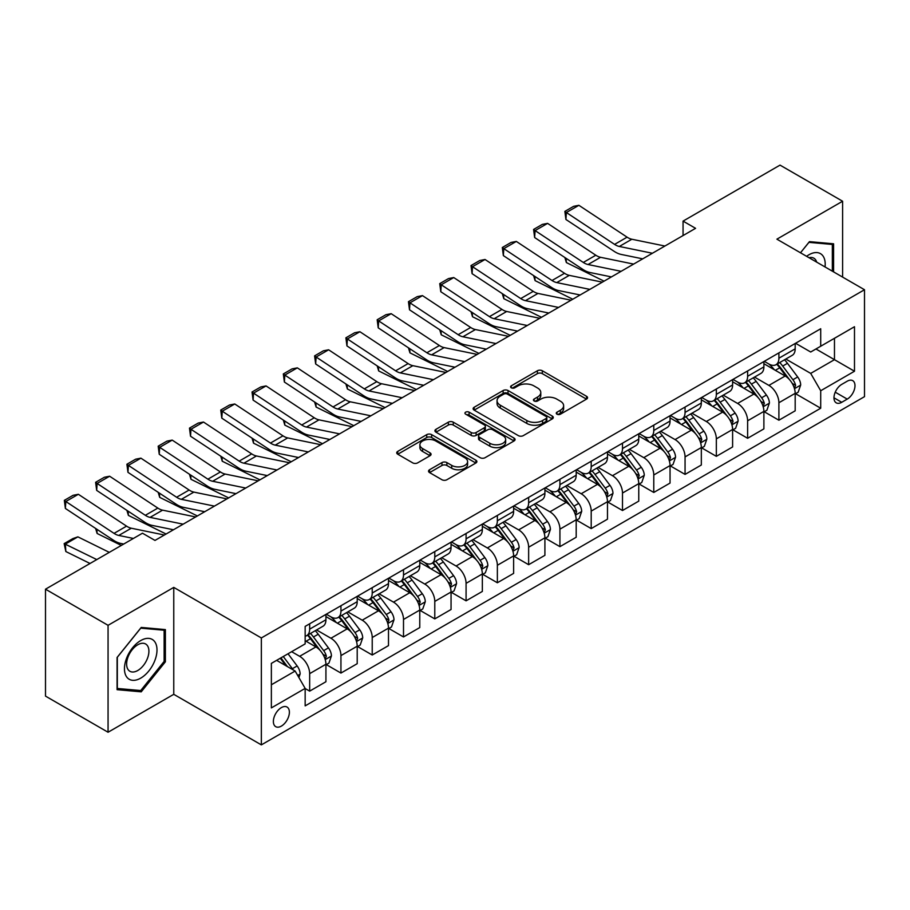 <?xml version="1.0" encoding="UTF-8"?>
<svg xmlns="http://www.w3.org/2000/svg" width="910" height="910" viewBox="0 0 910 910"><rect width="100%" height="100%" fill="white"/><g stroke="black" fill="none" stroke-linecap="round" stroke-linejoin="round"><path stroke-width="1.36" d="M556.988 414.186A2.434 1.399 0 0 0 560.435 414.186L586.529 399.115A3.469 2.002 0 0 0 587.553 397.704A3.469 2.002 0 0 0 586.529 396.282L542.314 370.757A3.469 2.002 0 0 0 537.4 370.757L511.295 385.817A2.434 1.399 0 0 0 510.59 386.818A2.434 1.399 0 0 0 511.295 387.808A2.434 1.399 0 0 0 514.741 387.808L518.12 385.851A11.113 6.415 0 0 1 533.84 385.851L537.526 387.978A11.113 6.415 0 0 1 540.779 392.517A11.113 6.415 0 0 1 537.526 397.056L534.147 399.012A2.434 1.399 0 0 0 533.431 400.002A2.434 1.399 0 0 0 534.147 400.991A2.434 1.399 0 0 0 537.582 400.991L540.961 399.046A11.113 6.415 0 0 1 556.681 399.046L560.367 401.173A11.113 6.415 0 0 1 563.631 405.712A11.113 6.415 0 0 1 560.367 410.251L556.988 412.196A2.434 1.399 0 0 0 556.283 413.197A2.434 1.399 0 0 0 556.988 414.186L556.988 412.196M281.372 726.1A11.33 6.541 120 0 0 288.777 716.124A11.33 6.541 120 0 0 287.037 707.047A11.33 6.541 120 0 0 281.372 707.605A11.33 6.541 120 0 0 273.978 717.592A11.33 6.541 120 0 0 275.719 726.658A11.33 6.541 120 0 0 281.372 726.1M429.554 469.742A3.469 2.002 0 0 0 428.542 471.164A3.469 2.002 0 0 0 429.554 472.586L441.964 479.741A3.469 2.002 0 0 0 446.878 479.741L475.862 463.008A3.469 2.002 0 0 0 476.885 461.597A3.469 2.002 0 0 0 475.862 460.176L431.647 434.65A3.469 2.002 0 0 0 426.733 434.65L397.75 451.383A3.469 2.002 0 0 0 396.726 452.793A3.469 2.002 0 0 0 397.75 454.215L412.73 462.872A3.469 2.002 0 0 0 417.644 462.872L430.055 455.705A3.469 2.002 0 0 0 431.067 454.283A3.469 2.002 0 0 0 430.055 452.873L422.615 448.584A9.293 5.369 0 0 1 419.897 444.785A9.293 5.369 0 0 1 425.63 439.826A9.293 5.369 0 0 1 435.765 440.997L464.873 457.798A9.293 5.369 0 0 1 467.592 461.597A9.293 5.369 0 0 1 461.859 466.546A9.293 5.369 0 0 1 451.724 465.385L446.878 462.587A3.469 2.002 0 0 0 441.964 462.587L429.554 469.742L429.554 472.586M173.764 587.394L108.062 625.318L45.5 589.191L45.5 696.116L108.062 732.243L173.764 694.319L261.352 744.88L261.352 637.956L173.764 587.394L173.764 694.319M842.603 277.095L842.603 201.235L776.901 239.171L864.5 289.733L261.352 637.956M842.603 201.235L780.029 165.119L683.057 221.107L683.057 235.554M45.5 589.191L142.483 533.203L154.996 540.426L695.57 228.33L683.057 221.107M518.359 435.64A3.469 2.002 0 0 0 523.273 435.64L552.268 418.907A3.469 2.002 0 0 0 553.28 417.485A3.469 2.002 0 0 0 552.268 416.063L508.042 390.538A3.469 2.002 0 0 0 503.128 390.538L474.144 407.271A3.469 2.002 0 0 0 473.132 408.692A3.469 2.002 0 0 0 474.144 410.114L518.359 435.64M466.637 414.71A2.434 1.399 0 0 1 469.105 415.051L469.105 412.162L514.059 438.12A3.469 2.002 0 0 1 515.083 439.541A3.469 2.002 0 0 1 514.059 440.952L485.075 457.696A3.469 2.002 0 0 1 480.161 457.696L435.947 432.159L435.947 429.327A3.469 2.002 0 0 0 434.923 430.748A3.469 2.002 0 0 0 435.947 432.159M435.947 429.327L448.346 422.16A3.469 2.002 0 0 1 453.26 422.16L471.198 432.523A3.469 2.002 0 0 0 476.112 432.523L484.336 427.768A3.469 2.002 0 0 0 485.36 426.346A3.469 2.002 0 0 0 484.336 424.924L465.67 414.152A2.434 1.399 0 0 1 464.953 413.163A2.434 1.399 0 0 1 466.455 411.866A2.434 1.399 0 0 1 469.105 412.162M847.233 381.199L841.727 384.384A10.977 6.336 120 0 0 834.561 394.053A10.977 6.336 120 0 0 836.244 402.846A10.977 6.336 120 0 0 841.727 402.3L847.233 399.115A10.977 6.336 120 0 0 854.399 389.446A10.977 6.336 120 0 0 852.715 380.653A10.977 6.336 120 0 0 847.233 381.199M261.352 744.88L864.5 396.658L864.5 289.733M795.556 343.275L810.696 352.011L820.706 346.232L820.706 328.749L305.157 626.398L305.157 643.882L271.362 663.39L271.362 707.9L305.157 688.392L305.157 705.876L820.706 408.226L820.706 390.743L810.696 373.396L785.808 359.029M820.706 346.232L854.49 326.724L854.49 371.235L820.706 390.743M108.062 625.318L108.062 732.243M815.952 348.985L834.47 359.677L834.47 338.292L854.49 326.724M810.696 373.396L834.47 359.677L854.49 371.235M271.362 684.775L295.147 671.045L276.617 660.353M305.157 688.529L309.662 691.134L309.662 673.65A14.162 8.179 -120 0 0 299.652 656.315L291.632 651.685M309.662 691.134L325.928 681.738L325.928 664.255A14.162 8.179 -120 0 0 315.918 646.919L305.157 640.708M326.303 664.618L340.943 673.07L340.943 655.587A14.162 8.179 -120 0 0 330.933 638.251L316.555 629.947M340.943 673.07L357.209 663.686L357.209 646.202A14.162 8.179 -120 0 0 347.199 628.856L325.928 616.582M357.584 646.555L372.224 655.007L372.224 637.523A14.162 8.179 -120 0 0 362.214 620.188L347.836 611.895M372.224 655.007L388.49 645.622L388.49 628.139A14.162 8.179 -120 0 0 378.48 610.792L357.209 598.518M388.866 628.503L403.505 636.955L403.505 619.471A14.162 8.179 -120 0 0 393.495 602.124L379.129 593.832M403.505 636.955L419.772 627.559L419.772 610.075A14.162 8.179 -120 0 0 409.762 592.74L388.49 580.455M420.147 610.439L434.787 618.891L434.787 601.408A14.162 8.179 -120 0 0 424.777 584.061L410.41 575.768M434.787 618.891L451.053 609.495L451.053 592.012A14.162 8.179 -120 0 0 441.043 574.676L419.772 562.391M451.428 592.376L466.079 600.827L466.079 583.344A14.162 8.179 -120 0 0 456.069 566.009L441.691 557.705M466.079 600.827L482.346 591.432L482.346 573.948A14.162 8.179 -120 0 0 472.335 556.613L451.053 544.328M482.721 574.312L497.361 582.764L497.361 565.281A14.162 8.179 -120 0 0 487.35 547.945L472.972 539.641M497.361 582.764L513.627 573.38L513.627 555.896A14.162 8.179 -120 0 0 503.617 538.549L482.346 526.276M514.002 556.249L528.642 564.7L528.642 547.217A14.162 8.179 -120 0 0 518.632 529.882L504.254 521.589M528.642 564.7L544.908 555.316L544.908 537.833A14.162 8.179 -120 0 0 534.898 520.486L513.627 508.212M545.283 538.185L559.923 546.648L559.923 529.165A14.162 8.179 -120 0 0 549.913 511.818L535.535 503.526M559.923 546.648L576.189 537.253L576.189 519.769A14.162 8.179 -120 0 0 566.179 502.434L544.908 490.149M576.565 520.133L591.204 528.585L591.204 511.101A14.162 8.179 -120 0 0 581.194 493.755L566.828 485.462M591.204 528.585L607.47 519.189L607.47 501.706A14.162 8.179 -120 0 0 597.461 484.37L576.189 472.085M607.846 502.07L622.497 510.521L622.497 493.038A14.162 8.179 -120 0 0 612.476 475.702L598.109 467.399M622.497 510.521L638.763 501.126L638.763 483.642A14.162 8.179 -120 0 0 628.753 466.307L607.47 454.022M639.139 484.006L653.778 492.458L653.778 474.974A14.162 8.179 -120 0 0 643.768 457.639L629.39 449.335M653.778 492.458L670.044 483.073L670.044 465.579A14.162 8.179 -120 0 0 660.034 448.243L638.763 435.958M670.42 465.943L685.059 474.394L685.059 456.911A14.162 8.179 -120 0 0 675.049 439.575L660.671 431.272M685.059 474.394L701.326 465.01L701.326 447.527A14.162 8.179 -120 0 0 691.316 430.18L670.044 417.906M701.701 447.879L716.341 456.342L716.341 438.859A14.162 8.179 -120 0 0 706.331 421.512L691.953 413.22M716.341 456.342L732.607 446.947L732.607 429.463A14.162 8.179 -120 0 0 722.597 412.128L701.326 399.843M732.982 429.827L747.622 438.279L747.622 420.795A14.162 8.179 -120 0 0 737.612 403.448L723.245 395.156M747.622 438.279L763.888 428.883L763.888 411.4A14.162 8.179 -120 0 0 753.878 394.064L732.607 381.779M764.264 411.764L778.903 420.215L778.903 402.732A14.162 8.179 -120 0 0 768.893 385.396L754.527 377.093M778.903 420.215L795.181 410.82L795.181 393.336A14.162 8.179 -120 0 0 785.171 376.001L763.888 363.716M764.264 361.338L768.893 364.011A14.162 8.179 -120 0 0 775.98 364.705A14.162 8.179 -120 0 0 778.903 358.221L778.903 352.875M732.982 379.39L737.612 382.063A14.162 8.179 -120 0 0 744.698 382.769A14.162 8.179 -120 0 0 747.622 376.285L747.622 370.939M701.701 397.454L706.331 400.127A14.162 8.179 -120 0 0 713.406 400.832A14.162 8.179 -120 0 0 716.341 394.349L716.341 389.002M670.42 415.517L675.049 418.19A14.162 8.179 -120 0 0 682.125 418.896A14.162 8.179 -120 0 0 685.059 412.412L685.059 407.066M639.139 433.581L643.768 436.254A14.162 8.179 -120 0 0 650.843 436.948A14.162 8.179 -120 0 0 653.778 430.475L653.778 425.129M607.846 451.644L612.476 454.317A14.162 8.179 -120 0 0 619.562 455.011A14.162 8.179 -120 0 0 622.497 448.539L622.497 443.193M576.565 469.697L581.194 472.37A14.162 8.179 -120 0 0 588.281 473.075A14.162 8.179 -120 0 0 591.204 466.591L591.204 461.245M545.283 487.76L549.913 490.433A14.162 8.179 -120 0 0 556.988 491.138A14.162 8.179 -120 0 0 559.923 484.655L559.923 479.308M514.002 505.823L518.632 508.497A14.162 8.179 -120 0 0 525.707 509.202A14.162 8.179 -120 0 0 528.642 502.718L528.642 497.372M482.721 523.887L487.35 526.56A14.162 8.179 -120 0 0 494.426 527.265A14.162 8.179 -120 0 0 497.361 520.782L497.361 515.435M451.428 541.95L456.069 544.624A14.162 8.179 -120 0 0 463.144 545.317A14.162 8.179 -120 0 0 466.079 538.845L466.079 533.499M420.147 560.003L424.777 562.676A14.162 8.179 -120 0 0 431.863 563.381A14.162 8.179 -120 0 0 434.787 556.897L434.787 551.551M388.866 578.066L393.495 580.739A14.162 8.179 -120 0 0 400.571 581.445A14.162 8.179 -120 0 0 403.505 574.961L403.505 569.615M357.584 596.13L362.214 598.803A14.162 8.179 -120 0 0 369.289 599.508A14.162 8.179 -120 0 0 372.224 593.024L372.224 587.678M326.303 614.193L330.933 616.866A14.162 8.179 -120 0 0 338.008 617.571A14.162 8.179 -120 0 0 340.943 611.088L340.943 605.741M795.556 393.7L820.706 408.226M775.98 364.705L792.246 355.321A14.162 8.179 -120 0 0 795.181 348.837L795.181 343.491M744.698 382.769L760.965 373.373A14.162 8.179 -120 0 0 763.888 366.901L763.888 361.554M713.406 400.832L729.672 391.436A14.162 8.179 -120 0 0 732.607 384.953L732.607 379.607M682.125 418.896L698.391 409.5A14.162 8.179 -120 0 0 701.326 403.016L701.326 397.67M650.843 436.948L667.11 427.563A14.162 8.179 -120 0 0 670.044 421.08L670.044 415.733M619.562 455.011L635.828 445.627A14.162 8.179 -120 0 0 638.763 439.143L638.763 433.797M588.281 473.075L604.547 463.679A14.162 8.179 -120 0 0 607.47 457.207L607.47 451.861M556.988 491.138L573.255 481.743A14.162 8.179 -120 0 0 576.189 475.259L576.189 469.913M525.707 509.202L541.973 499.806A14.162 8.179 -120 0 0 544.908 493.322L544.908 487.976M494.426 527.265L510.692 517.87A14.162 8.179 -120 0 0 513.627 511.386L513.627 506.04M463.144 545.317L479.411 535.933A14.162 8.179 -120 0 0 482.346 529.449L482.346 524.103M431.863 563.381L448.129 553.985A14.162 8.179 -120 0 0 451.053 547.513L451.053 542.167M400.571 581.445L416.848 572.049A14.162 8.179 -120 0 0 419.772 565.576L419.772 560.23M369.289 599.508L385.556 590.112A14.162 8.179 -120 0 0 388.49 583.629L388.49 578.282M338.008 617.571L354.274 608.176A14.162 8.179 -120 0 0 357.209 601.692L357.209 596.346M305.157 636.204A14.162 8.179 -120 0 0 306.727 635.624L322.993 626.239A14.162 8.179 -120 0 0 325.928 619.755L325.928 614.409M306.727 635.624A14.162 8.179 -120 0 0 309.662 629.151L309.662 623.805M295.147 671.045L305.157 688.392M833.594 271.897L833.594 243.8L809.445 241.639L800.493 252.787L808.944 242.356L832.343 244.449L832.343 271.169M117.072 689.678L141.232 691.839L165.381 661.797L165.381 629.595L141.232 627.434L117.072 657.475L117.072 689.678M164.13 661.069L165.381 661.797M138.673 690.36L141.232 691.839M557.966 414.528L560.367 413.14A11.113 6.415 0 0 0 563.631 408.601L563.631 405.712M540.779 392.517L540.779 395.418A11.113 6.415 0 0 1 537.526 399.956L535.114 401.344M586.484 399.149L542.314 373.646A3.469 2.002 0 0 0 537.4 373.646L512.273 388.149M552.222 418.93L508.042 393.427A3.469 2.002 0 0 0 503.128 393.427L474.19 410.137L474.144 407.271M546.125 418.475A2.434 1.399 0 0 0 546.83 417.485A2.434 1.399 0 0 0 546.125 416.496L507.314 394.087A2.434 1.399 0 0 0 503.867 394.087L500.307 396.134A11.113 6.415 0 0 0 497.053 400.673A11.113 6.415 0 0 0 500.307 405.212L526.833 420.534A11.113 6.415 0 0 0 542.565 420.534L546.125 418.475L546.125 421.364A2.434 1.399 0 0 0 546.83 420.375L546.83 417.485M497.053 400.673L497.053 403.562A11.113 6.415 0 0 0 500.307 408.101L500.307 405.212M546.125 421.364L542.565 423.423A11.113 6.415 0 0 1 526.833 423.423L500.307 408.101M435.992 432.193L448.346 425.05L448.346 422.16M485.36 426.346L485.36 429.236A3.469 2.002 0 0 1 484.336 430.658L476.112 435.412A3.469 2.002 0 0 1 471.198 435.412L453.26 425.05A3.469 2.002 0 0 0 448.346 425.05M469.105 415.051L514.014 440.986M489.808 443.261A9.293 5.369 0 0 0 499.931 444.421A9.293 5.369 0 0 0 505.664 439.462A9.293 5.369 0 0 0 502.946 435.674L492.697 429.748A3.469 2.002 0 0 0 487.783 429.748L479.547 434.502A3.469 2.002 0 0 0 478.535 435.924A3.469 2.002 0 0 0 479.547 437.335L489.808 443.261L489.808 446.15A9.293 5.369 0 0 0 499.931 447.31A9.293 5.369 0 0 0 505.664 442.362L505.664 439.462M478.535 435.924L478.535 438.813A3.469 2.002 0 0 0 479.547 440.235L479.547 437.335M489.808 446.15L479.547 440.235M467.592 461.597L467.592 464.487A9.293 5.369 0 0 1 461.859 469.435A9.293 5.369 0 0 1 451.724 468.275L446.878 465.476A3.469 2.002 0 0 0 441.964 465.476L429.6 472.608M419.897 444.785L419.897 447.674A9.293 5.369 0 0 0 422.615 451.474L422.615 448.584M430.009 455.728L422.615 451.474M475.816 463.042L431.647 437.539A3.469 2.002 0 0 0 426.733 437.539L397.795 454.249M795.181 393.916L798.184 392.187L800.686 384.953A9.384 5.414 -120 0 0 797.683 376.967L787.457 363.317A27.072 15.629 -120 0 0 784.511 359.78M774.342 369.744A27.072 15.629 -120 0 0 768.791 363.943M609.177 276.458L610.815 277.266M566.122 258.338L566.373 262.558L564.86 257.507M604.058 281.167L566.373 262.558M794.316 388.172L795.613 385.362A9.384 5.414 -120 0 0 792.928 379.72L782.702 366.07A27.072 15.629 -120 0 0 779.756 362.533M777.231 363.977A22.477 12.979 60 0 1 780.916 368.175L789.573 379.732M776.753 364.262A27.072 15.629 60 0 1 779.699 367.799L786.502 376.876M652.402 253.253L619.323 246.462A17.7 10.215 60 0 1 614.58 244.392L566.373 212.53L565.918 219.469L614.125 251.331A26.549 15.322 -120 0 0 621.246 254.447L642.699 258.849M664.914 246.03L631.836 239.239A17.7 10.215 60 0 1 627.092 237.169L578.885 205.307L566.373 212.53L564.871 211.382L573.63 206.331L578.885 205.307M565.918 219.469L564.871 211.382M763.888 411.98L766.891 410.239L769.394 403.016A9.384 5.414 -120 0 0 766.402 395.031L756.176 381.381A27.072 15.629 -120 0 0 753.218 377.843M743.049 387.808A27.072 15.629 -120 0 0 737.51 382.007M577.895 294.51L579.534 295.329M534.83 276.401L535.091 280.621L533.578 275.571M572.765 299.231L535.091 280.621M763.035 406.235L764.332 403.414A9.384 5.414 -120 0 0 761.647 397.772L751.421 384.122A27.072 15.629 -120 0 0 748.464 380.585M745.95 382.041A22.477 12.979 60 0 1 749.635 386.238L758.292 397.795M745.461 382.325A27.072 15.629 60 0 1 748.418 385.863L755.22 394.94M732.607 430.043L735.61 428.303L738.112 421.08A9.384 5.414 -120 0 0 735.121 413.095L724.895 399.445A27.072 15.629 -120 0 0 721.937 395.907M711.768 405.871A27.072 15.629 -120 0 0 706.228 400.07M546.614 312.574L548.252 313.381M503.548 294.465L503.81 298.685L502.297 293.634M541.484 317.294L503.81 298.685M731.754 424.299L733.051 421.478A9.384 5.414 -120 0 0 730.366 415.836L720.14 402.186A27.072 15.629 -120 0 0 717.182 398.648M714.668 400.104A22.477 12.979 60 0 1 718.354 404.302L727.01 415.847M714.179 400.389A27.072 15.629 60 0 1 717.137 403.926L723.939 413.003M701.326 448.095L704.329 446.366L706.831 439.143A9.384 5.414 -120 0 0 703.839 431.158L693.613 417.508A27.072 15.629 -120 0 0 690.656 413.97M680.487 423.935A27.072 15.629 -120 0 0 674.947 418.134M515.333 330.637L516.96 331.445M472.267 312.528L472.529 316.748L471.016 311.698M510.203 335.346L472.529 316.748M700.472 442.351L701.769 439.541A9.384 5.414 -120 0 0 699.085 433.899L688.859 420.249A27.072 15.629 -120 0 0 685.901 416.712M683.387 418.168A22.477 12.979 60 0 1 687.073 422.365L695.729 433.911M682.898 418.441A27.072 15.629 60 0 1 685.856 421.978L692.646 431.056M621.12 271.317L588.042 264.526A17.7 10.215 60 0 1 583.299 262.444L535.091 230.594L534.636 237.533L582.844 269.394A26.549 15.322 -120 0 0 589.964 272.511L611.418 276.913M633.633 264.093L600.554 257.302A17.7 10.215 60 0 1 595.811 255.221L547.604 223.371L535.091 230.594L533.59 229.445L542.349 224.383L547.604 223.371M534.636 237.533L533.59 229.445M589.839 289.369L556.761 282.589A17.7 10.215 60 0 1 552.017 280.507L503.81 248.657L503.355 255.596L551.562 287.458A26.549 15.322 -120 0 0 558.672 290.574L580.136 294.976M602.352 282.145L569.273 275.366A17.7 10.215 60 0 1 564.53 273.284L516.323 241.423L503.81 248.657L502.309 247.509L511.067 242.447L516.323 241.423M503.355 255.596L502.309 247.509M558.558 307.432L525.468 300.653A17.7 10.215 60 0 1 520.736 298.571L472.529 266.71L472.074 273.66L520.281 305.521A26.549 15.322 -120 0 0 527.39 308.638L548.855 313.04M571.071 300.209L537.981 293.429A17.7 10.215 60 0 1 533.249 291.348L485.041 259.486L472.529 266.71L471.016 265.572L479.775 260.51L485.041 259.486M472.074 273.66L471.016 265.572M670.044 466.159L673.047 464.43L675.55 457.207A9.384 5.414 -120 0 0 672.558 449.221L662.332 435.572A27.072 15.629 -120 0 0 659.375 432.022M649.205 441.998A27.072 15.629 -120 0 0 643.666 436.197M484.04 348.701L485.678 349.508M440.986 330.58L441.236 334.8L439.735 329.75M478.922 353.41L441.236 334.8M669.191 460.414L670.488 457.605A9.384 5.414 -120 0 0 667.803 451.963L657.577 438.313A27.072 15.629 -120 0 0 654.62 434.775M652.095 436.231A22.477 12.979 60 0 1 655.791 440.417L664.437 451.974M651.617 436.504A27.072 15.629 60 0 1 654.574 440.042L661.365 449.119M527.265 325.496L494.187 318.716A17.7 10.215 60 0 1 489.443 316.635L441.236 284.773L440.793 291.723L489 323.573A26.549 15.322 -120 0 0 496.109 326.701L517.574 331.092M539.778 318.272L506.699 311.482A17.7 10.215 60 0 1 501.956 309.411L453.749 277.55L441.236 284.773L439.735 283.636L448.493 278.574L453.749 277.55M440.793 291.723L439.735 283.636M825.04 266.96A23 13.286 120 0 0 823.027 256.029A23 13.286 120 0 0 806.601 256.313M816.691 262.137A15.754 9.089 120 0 0 815.622 259.851A15.754 9.089 120 0 0 813.858 258.201A15.754 9.089 120 0 0 809.035 257.712M830.784 243.55L832.343 244.449M140.731 640.56A23 13.286 120 0 0 124.454 668.736A23 13.286 120 0 0 140.731 678.132A23 13.286 120 0 0 156.998 649.956A23 13.286 120 0 0 140.731 640.56M137.763 644.78A15.754 9.089 120 0 0 127.48 658.658A15.754 9.089 120 0 0 129.891 671.273A15.754 9.089 120 0 0 137.763 670.499A15.754 9.089 120 0 0 148.057 656.622A15.754 9.089 120 0 0 145.634 643.996A15.754 9.089 120 0 0 137.763 644.78M164.13 661.433L140.731 690.542L117.322 688.461L117.322 657.259L140.731 628.15L164.13 630.232L164.13 661.433M162.571 629.345L164.13 630.232M638.763 484.222L641.766 482.493L644.269 475.259A9.384 5.414 -120 0 0 641.266 467.274L631.039 453.624A27.072 15.629 -120 0 0 628.093 450.086M617.924 460.05A27.072 15.629 -120 0 0 612.373 454.249M452.759 366.764L454.397 367.572M409.705 348.644L409.955 352.864L408.442 347.813M447.64 371.473L409.955 352.864M637.899 478.478L639.195 475.668A9.384 5.414 -120 0 0 636.511 470.026L626.285 456.376A27.072 15.629 -120 0 0 623.339 452.839M620.813 454.295A22.477 12.979 60 0 1 624.51 458.481L633.155 470.038M620.336 454.568A27.072 15.629 60 0 1 623.282 458.105L630.084 467.183M607.47 502.286L610.473 500.546L612.976 493.322A9.384 5.414 -120 0 0 609.984 485.337L599.758 471.687A27.072 15.629 -120 0 0 596.812 468.149M586.631 478.114A27.072 15.629 -120 0 0 581.092 472.313M421.478 384.816L423.116 385.635M378.423 366.707L378.674 370.927L377.161 365.877M416.348 389.537L378.674 370.927M606.617 496.541L607.914 493.721A9.384 5.414 -120 0 0 605.23 488.09L595.004 474.428A27.072 15.629 -120 0 0 592.057 470.891M589.532 472.347A22.477 12.979 60 0 1 593.218 476.544L601.874 488.101M589.043 472.631A27.072 15.629 60 0 1 592 476.169L598.803 485.246M576.189 520.349L579.192 518.609L581.695 511.386A9.384 5.414 -120 0 0 578.703 503.401L568.477 489.751A27.072 15.629 -120 0 0 565.519 486.213M555.35 496.177A27.072 15.629 -120 0 0 549.811 490.376M390.197 402.88L391.835 403.687M347.131 384.771L347.392 388.991L345.88 383.94M385.066 407.6L347.392 388.991M575.336 514.605L576.633 511.784A9.384 5.414 -120 0 0 573.948 506.142L563.722 492.492A27.072 15.629 -120 0 0 560.765 488.954M558.251 490.41A22.477 12.979 60 0 1 561.936 494.608L570.593 506.153M557.762 490.695A27.072 15.629 60 0 1 560.719 494.232L567.521 503.31M544.908 538.413L547.911 536.673L550.413 529.449A9.384 5.414 -120 0 0 547.422 521.464L537.196 507.814A27.072 15.629 -120 0 0 534.238 504.276M524.069 514.241A27.072 15.629 -120 0 0 518.529 508.44M358.915 420.943L360.542 421.751M315.85 402.834L316.111 407.054L314.598 402.004M353.785 425.652L316.111 407.054M544.055 532.668L545.352 529.847A9.384 5.414 -120 0 0 542.667 524.205L532.441 510.555A27.072 15.629 -120 0 0 529.484 507.018M526.97 508.474A22.477 12.979 60 0 1 530.655 512.671L539.312 524.217M526.481 508.747A27.072 15.629 60 0 1 529.438 512.296L536.229 521.362M513.627 556.465L516.63 554.736L519.132 547.513A9.384 5.414 -120 0 0 516.141 539.528L505.914 525.878A27.072 15.629 -120 0 0 502.957 522.34M492.788 532.304A27.072 15.629 -120 0 0 487.248 526.503M327.623 439.007L329.261 439.814M284.568 420.886L284.819 425.107L283.317 420.056M322.504 443.716L284.819 425.107M512.774 550.721L514.07 547.911A9.384 5.414 -120 0 0 511.386 542.269L501.16 528.619A27.072 15.629 -120 0 0 498.202 525.081M495.677 526.537A22.477 12.979 60 0 1 499.374 530.723L508.03 542.28M495.199 526.81A27.072 15.629 60 0 1 498.157 530.348L504.948 539.425M495.984 343.559L462.906 336.768A17.7 10.215 60 0 1 458.162 334.698L409.955 302.837L409.5 309.787L457.707 341.637A26.549 15.322 -120 0 0 464.828 344.753L486.281 349.156M508.497 336.336L475.418 329.545A17.7 10.215 60 0 1 470.675 327.475L422.467 295.613L409.955 302.837L408.453 301.688L417.212 296.637L422.467 295.613M409.5 309.787L408.453 301.688M464.703 361.623L431.624 354.832A17.7 10.215 60 0 1 426.881 352.75L378.674 320.9L378.219 327.839L426.426 359.7A26.549 15.322 -120 0 0 433.547 362.817L455 367.219M477.215 354.399L444.137 347.609A17.7 10.215 60 0 1 439.393 345.527L391.186 313.677L378.674 320.9L377.172 319.751L385.931 314.701L391.186 313.677M378.219 327.839L377.172 319.751M433.422 379.686L400.343 372.895A17.7 10.215 60 0 1 395.6 370.814L347.392 338.964L346.938 345.902L395.145 377.764A26.549 15.322 -120 0 0 402.254 380.88L423.719 385.283M445.934 372.452L412.856 365.672A17.7 10.215 60 0 1 408.112 363.59L359.905 331.729L347.392 338.964L345.891 337.815L354.65 332.753L359.905 331.729M346.938 345.902L345.891 337.815M402.14 397.738L369.05 390.959A17.7 10.215 60 0 1 364.318 388.877L316.111 357.016L315.656 363.966L363.863 395.827A26.549 15.322 -120 0 0 370.973 398.944L392.438 403.346M414.653 390.515L381.574 383.736A17.7 10.215 60 0 1 376.831 381.654L328.624 349.793L316.111 357.016L314.598 355.878L323.357 350.816L328.624 349.793M315.656 363.966L314.598 355.878M370.848 415.802L337.769 409.022A17.7 10.215 60 0 1 333.026 406.941L284.819 375.079L284.375 382.029L332.582 413.879A26.549 15.322 -120 0 0 339.692 417.007L361.156 421.41M383.36 408.579L350.282 401.799A17.7 10.215 60 0 1 345.538 399.717L297.331 367.856L284.819 375.079L283.317 373.942L292.076 368.88L297.331 367.856M284.375 382.029L283.317 373.942M482.346 574.529L485.349 572.799L487.851 565.576A9.384 5.414 -120 0 0 484.848 557.58L474.633 543.93A27.072 15.629 -120 0 0 471.676 540.392M461.507 550.357A27.072 15.629 -120 0 0 455.955 544.555M296.341 457.07L297.979 457.878M253.287 438.95L253.537 443.17L252.024 438.12M291.223 461.779L253.537 443.17M481.492 568.784L482.778 565.975A9.384 5.414 -120 0 0 480.093 560.332L469.867 546.683A27.072 15.629 -120 0 0 466.921 543.145M464.396 544.601A22.477 12.979 60 0 1 468.093 548.787L476.738 560.344M463.918 544.874A27.072 15.629 60 0 1 466.864 548.411L473.666 557.489M339.566 433.865L306.488 427.074A17.7 10.215 60 0 1 301.745 425.004L253.537 393.143L253.094 400.093L301.301 431.943A26.549 15.322 -120 0 0 308.41 435.06L329.864 439.462M352.079 426.642L319 419.851A17.7 10.215 60 0 1 314.257 417.781L266.05 385.92L253.537 393.143L252.036 391.994L260.795 386.943L266.05 385.92M253.094 400.093L252.036 391.994M451.053 592.592L454.056 590.863L456.558 583.629A9.384 5.414 -120 0 0 453.567 575.643L443.341 561.993A27.072 15.629 -120 0 0 440.394 558.456M430.225 568.42A27.072 15.629 -120 0 0 424.674 562.619M265.06 475.134L266.698 475.941M222.006 457.013L222.256 461.233L220.743 456.183M259.93 479.843L222.256 461.233M450.2 586.848L451.497 584.038A9.384 5.414 -120 0 0 448.812 578.396L438.586 564.746A27.072 15.629 -120 0 0 435.64 561.197M433.114 562.653A22.477 12.979 60 0 1 436.8 566.85L445.456 578.407M432.637 562.937A27.072 15.629 60 0 1 435.583 566.475L442.385 575.552M308.285 451.929L275.207 445.138A17.7 10.215 60 0 1 270.463 443.068L222.256 411.206L221.801 418.145L270.008 450.006A26.549 15.322 -120 0 0 277.129 453.123L298.582 457.525M320.798 444.706L287.719 437.915A17.7 10.215 60 0 1 282.976 435.833L234.769 403.983L222.256 411.206L220.755 410.057L229.513 405.007L234.769 403.983M221.801 418.145L220.755 410.057M419.772 610.655L422.775 608.915L425.277 601.692A9.384 5.414 -120 0 0 422.286 593.707L412.059 580.057A27.072 15.629 -120 0 0 409.102 576.519M398.933 586.484A27.072 15.629 -120 0 0 393.393 580.682M233.779 493.186L235.417 493.993M190.713 475.077L190.975 479.297L189.462 474.247M228.649 497.906L190.975 479.297M418.918 604.911L420.215 602.09A9.384 5.414 -120 0 0 417.531 596.448L407.305 582.798A27.072 15.629 -120 0 0 404.347 579.26M401.833 580.716A22.477 12.979 60 0 1 405.519 584.914L414.175 596.46M401.344 581.001A27.072 15.629 60 0 1 404.302 584.538L411.104 593.616M277.004 469.992L243.925 463.201A17.7 10.215 60 0 1 239.182 461.12L190.975 429.27L190.52 436.209L238.727 468.07A26.549 15.322 -120 0 0 245.837 471.187L267.301 475.589M289.517 462.758L256.438 455.978A17.7 10.215 60 0 1 251.695 453.897L203.487 422.035L190.975 429.27L189.473 428.121L198.232 423.059L203.487 422.035M190.52 436.209L189.473 428.121M388.49 628.719L391.493 626.979L393.996 619.755A9.384 5.414 -120 0 0 391.004 611.77L380.778 598.12A27.072 15.629 -120 0 0 377.821 594.583M367.651 604.547A27.072 15.629 -120 0 0 362.112 598.746M202.498 511.249L204.136 512.057M159.432 493.14L159.694 497.361L158.181 492.31M197.368 515.959L159.694 497.361M387.637 622.975L388.934 620.154A9.384 5.414 -120 0 0 386.25 614.512L376.023 600.862A27.072 15.629 -120 0 0 373.066 597.324M370.552 598.78A22.477 12.979 60 0 1 374.238 602.977L382.894 614.523M370.063 599.064A27.072 15.629 60 0 1 373.02 602.602L379.823 611.668M245.723 488.044L212.644 481.265A17.7 10.215 60 0 1 207.901 479.183L159.694 447.322L159.239 454.272L207.446 486.133A26.549 15.322 -120 0 0 214.555 489.25L236.02 493.652M258.235 480.821L225.157 474.042A17.7 10.215 60 0 1 220.413 471.96L172.206 440.099L159.694 447.322L158.181 446.184L166.951 441.123L172.206 440.099M159.239 454.272L158.181 446.184M357.209 646.771L360.212 645.042L362.715 637.819A9.384 5.414 -120 0 0 359.723 629.834L349.497 616.184A27.072 15.629 -120 0 0 346.539 612.646M336.37 622.611A27.072 15.629 -120 0 0 330.83 616.809M171.205 529.313L172.843 530.12M128.151 511.192L128.401 515.413L126.9 510.373M166.086 534.022L128.401 515.413M356.356 641.027L357.653 638.217A9.384 5.414 -120 0 0 354.968 632.575L344.742 618.925A27.072 15.629 -120 0 0 341.785 615.387M339.259 616.843A22.477 12.979 60 0 1 342.956 621.041L351.613 632.587M338.782 617.116A27.072 15.629 60 0 1 341.739 620.654L348.53 629.731M214.43 506.108L181.352 499.328A17.7 10.215 60 0 1 176.608 497.247L128.401 465.385L127.957 472.335L176.165 504.197A26.549 15.322 -120 0 0 183.274 507.314L204.739 511.716M226.954 498.885L193.864 492.105A17.7 10.215 60 0 1 189.132 490.024L140.925 458.162L128.401 465.385L126.9 464.248L135.658 459.186L140.925 458.162M127.957 472.335L126.9 464.248M325.928 664.835L328.931 663.106L331.433 655.883A9.384 5.414 -120 0 0 328.442 647.886L318.216 634.236A27.072 15.629 -120 0 0 315.258 630.698M96.869 529.256L97.12 533.476L95.607 528.426M121.314 545.42L97.12 533.476M325.075 659.09L326.372 656.281A9.384 5.414 -120 0 0 323.676 650.639L313.461 636.989A27.072 15.629 -120 0 0 310.503 633.451M307.978 634.907A22.477 12.979 60 0 1 311.675 639.093L320.32 650.65M307.5 635.18A27.072 15.629 60 0 1 310.458 638.718L317.249 647.795M183.149 524.171L150.07 517.38A17.7 10.215 60 0 1 145.327 515.31L97.12 483.449L96.676 490.399L144.883 522.249A26.549 15.322 -120 0 0 151.993 525.366L173.446 529.768M195.661 516.948L162.583 510.157A17.7 10.215 60 0 1 157.839 508.087L109.632 476.226L97.12 483.449L95.618 482.3L104.377 477.25L109.632 476.226M96.676 490.399L95.618 482.3M298.901 677.552L300.141 673.935A9.384 5.414 -120 0 0 297.149 665.949L288.026 653.767M77.896 536.854L65.383 544.078L65.838 551.54L64.155 543.623L72.914 538.572L77.896 536.854L109.302 552.359M64.155 543.623L96.79 559.582M90.033 563.483L65.838 551.54M293.248 669.953A9.384 5.414 -120 0 0 292.394 668.702L283.272 656.519M280.928 657.873L287.48 666.632M280.269 658.248L285.831 665.676M133.406 538.447L118.789 535.444A17.7 10.215 60 0 1 114.046 533.374L65.838 501.512L65.383 508.451L113.591 540.312A26.549 15.322 -120 0 0 120.712 543.429L123.703 544.043M164.38 535.012L131.302 528.221A17.7 10.215 60 0 1 126.558 526.139L78.351 494.289L65.838 501.512L64.337 500.363L73.096 495.313L78.351 494.289M65.383 508.451L64.337 500.363M299.652 656.315L315.918 646.919M330.933 638.251L347.199 628.856M362.214 620.188L378.48 610.792M393.495 602.124L409.762 592.74M424.777 584.061L441.043 574.676M456.069 566.009L472.335 556.613M487.35 547.945L503.617 538.549M518.632 529.882L534.898 520.486M549.913 511.818L566.179 502.434M581.194 493.755L597.461 484.37M612.476 475.702L628.753 466.307M643.768 457.639L660.034 448.243M675.049 439.575L691.316 430.18M706.331 421.512L722.597 412.128M737.612 403.448L753.878 394.064M768.893 385.396L785.171 376.001M778.903 358.221L795.181 348.837M778.903 402.732L795.181 393.336M747.622 420.795L763.888 411.4M747.622 376.285L763.888 366.901M716.341 438.859L732.607 429.463M716.341 394.349L732.607 384.953M685.059 456.911L701.326 447.527M685.059 412.412L701.326 403.016M653.778 474.974L670.044 465.579M653.778 430.475L670.044 421.08M622.497 493.038L638.763 483.642M622.497 448.539L638.763 439.143M591.204 511.101L607.47 501.706M591.204 466.591L607.47 457.207M559.923 529.165L576.189 519.769M559.923 484.655L576.189 475.259M528.642 547.217L544.908 537.833M528.642 502.718L544.908 493.322M497.361 565.281L513.627 555.896M497.361 520.782L513.627 511.386M466.079 583.344L482.346 573.948M466.079 538.845L482.346 529.449M434.787 601.408L451.053 592.012M434.787 556.897L451.053 547.513M403.505 619.471L419.772 610.075M403.505 574.961L419.772 565.576M372.224 637.523L388.49 628.139M372.224 593.024L388.49 583.629M340.943 655.587L357.209 646.202M340.943 611.088L357.209 601.692M309.662 673.65L325.928 664.255M309.662 629.151L325.928 619.755M835.232 392.187L847.233 399.115M833.969 397.818L841.727 402.3M560.367 413.14L560.367 410.251M534.147 400.991L534.147 399.012M537.526 399.956L537.526 397.056M511.295 387.808L511.295 385.817M537.4 373.646L537.4 370.757M542.314 373.646L542.314 370.757M586.529 399.115L586.529 396.282M503.128 393.427L503.128 390.538M508.042 393.427L508.042 390.538M552.268 418.907L552.268 416.063M526.833 423.423L526.833 420.534M542.565 423.423L542.565 420.534M453.26 425.05L453.26 422.16M471.198 435.412L471.198 432.523M476.112 435.412L476.112 432.523M484.336 430.658L484.336 427.768M514.059 440.952L514.059 438.12M441.964 465.476L441.964 462.587M446.878 465.476L446.878 462.587M451.724 468.275L451.724 465.385M430.055 455.705L430.055 452.873M397.75 454.215L397.75 451.383M426.733 437.539L426.733 434.65M431.647 437.539L431.647 434.65M475.862 463.008L475.862 460.176M794.476 388.684L800.618 385.135M782.702 366.07L787.457 363.317M775.331 370.325L779.699 367.799M792.928 379.72L797.683 376.967M792.189 383.383L795.613 385.362M619.323 246.462L631.836 239.239M614.58 244.392L627.092 237.169M763.194 406.747L769.337 403.198M751.421 384.122L756.176 381.381M744.05 388.388L748.418 385.863M761.647 397.772L766.402 395.031M760.908 401.435L764.332 403.414M731.913 424.811L738.056 421.262M720.14 402.186L724.895 399.445M712.769 406.451L717.137 403.926M730.366 415.836L735.121 413.095M729.627 419.499L733.051 421.478M700.62 442.874L706.774 439.325M688.859 420.249L693.613 417.508M681.488 424.504L685.856 421.978M699.085 433.899L703.839 431.158M698.334 437.562L701.769 439.541M588.042 264.526L600.554 257.302M583.299 262.444L595.811 255.221M556.761 282.589L569.273 275.366M552.017 280.507L564.53 273.284M525.468 300.653L537.981 293.429M520.736 298.571L533.249 291.348M669.339 460.926L675.482 457.389M657.577 438.313L662.332 435.572M650.195 442.567L654.574 440.042M667.803 451.963L672.558 449.221M667.053 455.626L670.488 457.605M494.187 318.716L506.699 311.482M489.443 316.635L501.956 309.411M638.058 478.99L644.2 475.441M626.285 456.376L631.039 453.624M618.914 460.631L623.282 458.105M636.511 470.026L641.266 467.274M635.771 473.689L639.195 475.668M606.777 497.053L612.919 493.504M595.004 474.428L599.758 471.687M587.633 478.694L592 476.169M605.23 488.09L609.984 485.337M604.49 491.741L607.914 493.721M575.495 515.117L581.638 511.568M563.722 492.492L568.477 489.751M556.351 496.758L560.719 494.232M573.948 506.142L578.703 503.401M573.209 509.805L576.633 511.784M544.203 533.18L550.357 529.631M532.441 510.555L537.196 507.814M525.07 514.81L529.438 512.296M542.667 524.205L547.422 521.464M541.928 527.868L545.352 529.847M512.922 551.244L519.064 547.695M501.16 528.619L505.914 525.878M493.777 532.873L498.157 530.348M511.386 542.269L516.141 539.528M510.635 545.932L514.07 547.911M462.906 336.768L475.418 329.545M458.162 334.698L470.675 327.475M431.624 354.832L444.137 347.609M426.881 352.75L439.393 345.527M400.343 372.895L412.856 365.672M395.6 370.814L408.112 363.59M369.05 390.959L381.574 383.736M364.318 388.877L376.831 381.654M337.769 409.022L350.282 401.799M333.026 406.941L345.538 399.717M481.64 569.296L487.783 565.747M469.867 546.683L474.633 543.93M462.496 550.937L466.864 548.411M480.093 560.332L484.848 557.58M479.354 563.995L482.778 565.975M306.488 427.074L319 419.851M301.745 425.004L314.257 417.781M450.359 587.36L456.501 583.81M438.586 564.746L443.341 561.993M431.215 569L435.583 566.475M448.812 578.396L453.567 575.643M448.073 582.059L451.497 584.038M275.207 445.138L287.719 437.915M270.463 443.068L282.976 435.833M419.078 605.423L425.22 601.874M407.305 582.798L412.059 580.057M399.934 587.064L404.302 584.538M417.531 596.448L422.286 593.707M416.791 600.111L420.215 602.09M243.925 463.201L256.438 455.978M239.182 461.12L251.695 453.897M387.796 623.486L393.939 619.938M376.023 600.862L380.778 598.12M368.652 605.116L373.02 602.602M386.25 614.512L391.004 611.77M385.51 618.174L388.934 620.154M212.644 481.265L225.157 474.042M207.901 479.183L220.413 471.96M356.504 641.55L362.646 638.001M344.742 618.925L349.497 616.184M337.36 623.179L341.739 620.654M354.968 632.575L359.723 629.834M354.217 636.238L357.653 638.217M181.352 499.328L193.864 492.105M176.608 497.247L189.132 490.024M325.223 659.602L331.365 656.064M313.461 636.989L318.216 634.236M306.078 641.243L310.458 638.718M323.676 650.639L328.442 647.886M322.936 654.301L326.372 656.281M150.07 517.38L162.583 510.157M145.327 515.31L157.839 508.087M297.707 675.493L300.084 674.117M292.394 668.702L297.149 665.949M118.789 535.444L131.302 528.221M114.046 533.374L126.558 526.139"/></g></svg>
